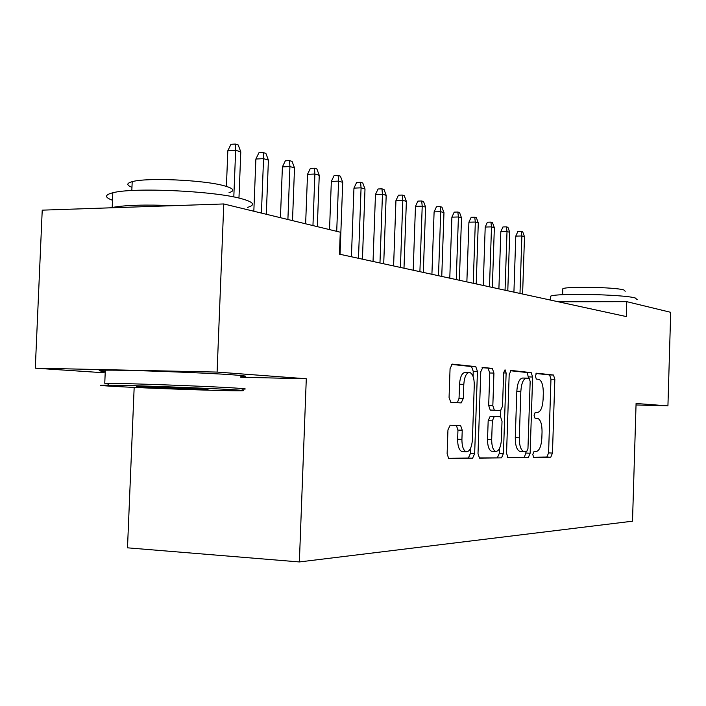 <?xml version="1.0" encoding="UTF-8"?>
<svg xmlns="http://www.w3.org/2000/svg" width="706" height="706" viewBox="0 0 706 706"><rect width="100%" height="100%" fill="white"/><g stroke="black" fill="none" stroke-linecap="round" stroke-linejoin="round"><path stroke-width="1.06" d="M532.774 454.479L533.683 457.409L550.777 457.197L552.463 453.067L554.837 379.272L553.478 375.018L536.569 373.192L535.333 376.024L536.331 379.078L538.819 379.334C541.793 380.702 543.285 385.3 543.302 393.127L543.108 399.375C542.543 407.424 540.681 411.783 537.522 412.436L535.289 412.322L534.054 415.216L535.007 418.208L537.751 418.376C540.62 419.788 542.049 424.288 542.049 431.878L541.846 438.126C541.281 446.218 539.419 450.675 536.251 451.505L534.01 451.522L532.774 454.479M450.163 425.224L447.948 429.901L447.119 453.852L448.707 458.521L472.57 458.247L474.653 453.64L477.441 371.4L475.765 366.643L452.272 364.102L450.066 368.611L449.069 397.46L450.781 402.288L461.177 402.914L463.321 398.378L463.807 384.329C464.442 376.536 466.428 372.591 469.764 372.477C472.746 373.801 474.247 378.045 474.273 385.202L472.429 439.538C471.732 447.772 469.614 451.831 466.075 451.743C463.312 450.304 461.927 446.201 461.918 439.423L462.236 430.236L460.621 425.559L450.163 425.224M240.746 377.251L306.289 378.76L217.095 372.08L223.776 203.955L340.274 232.203L339.454 254.169L626.31 316.579L626.769 301.665L558.252 301.771M306.289 378.76L299.37 561.941L632.505 521.196L636.08 403.488L667.929 405.871L670.7 312.317L626.769 301.665M506.555 453.411L508.17 457.77L528.335 457.497L530.135 453.234L532.624 377.013L531.177 372.618L511.073 370.447L509.176 374.621L506.555 453.411M501.516 457.859L479.498 458.115L478.006 453.623L480.777 371.735L482.825 367.402L492.311 368.426L493.926 373.077L492.832 405.668L494.359 410.204L500.58 410.539L502.522 406.224L503.643 372.733L505.037 369.794L506.131 372.997L503.449 453.428L501.516 457.859L479.145 457.912M134.166 387.417L127.495 547.83L299.37 561.941M223.776 203.955L42.228 210.15L35.3 368.17L105.194 372.847M217.095 372.08L35.3 368.17M636.035 404.97L667.929 405.871M533.383 457.197L546.894 457.02L548.588 452.899L550.962 379.193L549.603 374.948L536.022 373.483M528.609 378.31L527.197 372.539L510.367 370.729M507.605 457.541L524.355 457.32L526.208 451.558M526.702 451.558L527.964 448.566L530.162 381.443L529.156 378.363L526.685 378.116C523.402 378.619 521.452 383.023 520.843 391.336L519.307 437.808C519.307 445.424 520.754 449.987 523.64 451.478L526.702 451.558M526.358 378.116L522.687 378.037C519.387 378.531 517.427 382.926 516.818 391.23L520.843 391.336M524.073 451.558L519.634 451.302C516.739 449.81 515.283 445.257 515.283 437.649L516.818 391.23M482.066 367.694L492.241 368.417M500.58 410.539L490.22 410.071L488.684 405.544L489.779 372.989L488.084 368.338M500.783 410.521L500.572 416.761L494.306 416.469L492.32 420.864L491.694 439.538C491.694 446.104 492.991 450.057 495.577 451.39C498.824 451.416 500.766 447.498 501.41 439.644L502.028 421.217L500.536 416.752M499.513 448.442L499.354 453.252L503.449 453.428M494.306 416.469L490.167 416.328L488.173 420.714L487.546 439.37C487.546 445.927 488.852 449.881 491.447 451.213L492.488 451.258M497.412 457.673L499.354 453.252M463.039 451.611L461.821 451.549C459.041 450.119 457.647 446.024 457.647 439.247L457.956 430.069L456.341 425.4M468.881 372.459L465.51 372.397C462.165 372.503 460.171 376.448 459.535 384.232L463.807 384.329M457.356 402.685L459.05 398.263L459.535 384.232M473.055 376.395L473.232 371.312L471.537 366.564L451.452 364.402M448.354 458.318L468.343 458.053L470.434 453.455L470.611 448.231M515.786 236.095L517.877 231.48L521.266 231.4L522.722 231.842L524.496 236.748L521.884 235.972L515.786 236.095L513.924 292.125M521.266 231.4L521.884 235.972L519.987 293.449M524.496 236.748L522.608 294.014M500.819 231.656L502.963 226.944L506.405 226.864L507.923 227.323L509.741 232.336L507.014 231.515L500.819 231.656L498.895 288.86M506.405 226.864L507.014 231.515L505.055 290.201M509.741 232.336L507.79 290.793M485.207 227.032L487.405 222.214L490.908 222.125L492.488 222.611L494.35 227.729L491.508 226.882L485.207 227.032L483.231 285.453M490.908 222.125L491.508 226.882L489.487 286.812M494.35 227.729L492.338 287.43M550.468 297.394L550.512 296.238C555.251 292.99 623.063 294.331 635.259 297.976L637.191 299.697M562.797 289.619L562.823 288.745C566.274 286.248 614.767 287.157 623.769 289.91L625.216 291.251M231.745 389.641C205.525 388.044 131.237 385.317 108.75 385.141C95.804 385.052 98.002 385.494 115.352 386.473C148.304 388.335 225.452 391.009 240.34 390.806C246.491 390.736 243.632 390.347 231.745 389.641M105.256 371.541C97.11 370.782 97.137 370.341 105.309 370.2L104.762 383.27L107.215 383.287C130.222 383.411 206.487 386.217 233.307 387.903C245.459 388.662 248.371 389.077 242.052 389.165M201.784 388.821C209.135 389.262 210 389.465 204.378 389.43L143.6 387.241C136.523 386.844 134.784 386.623 138.385 386.588L201.784 388.821M112.492 200.257C104.479 197.353 104.585 194.856 112.81 192.773C132.843 187.24 213.168 190.885 240.764 198.51C253.763 201.995 255.978 204.969 247.409 207.423M110.886 207.802L112.192 207.502C124.609 205.111 145.18 204.502 173.905 205.658M131.96 187.311C126.365 185.131 126.445 183.251 132.198 181.671C146.451 177.409 203.699 179.968 224.049 185.74C233.73 188.414 235.389 190.717 229.035 192.65M105.309 370.2C125.209 369.776 205.896 372.75 233.818 374.912C246.968 375.919 249.28 376.519 240.764 376.713M468.916 222.205L471.176 217.28L474.732 217.183L476.382 217.686L478.289 222.919L475.323 222.037L468.916 222.205L466.869 281.888M474.732 217.183L475.323 222.037L473.232 283.274M478.289 222.919L476.215 283.927M451.893 217.157L454.214 212.127L457.832 212.021L459.562 212.55L461.512 217.898L458.415 216.971L451.893 217.157L449.784 278.173M457.832 212.021L458.415 216.971L456.252 279.585M461.512 217.898L459.368 280.256M434.102 211.879L436.484 206.743L440.165 206.629L441.965 207.176L443.968 212.647L440.729 211.685L434.102 211.879L431.913 274.281M440.165 206.629L440.729 211.685L438.497 275.719M443.968 212.647L441.753 276.425M415.472 206.355L417.917 201.095L421.667 200.972L423.556 201.554L425.612 207.158L422.214 206.143L415.472 206.355L413.204 270.213M421.667 200.972L422.214 206.143L419.902 271.669M425.612 207.158L423.309 272.41M395.942 200.566L398.466 195.191L402.279 195.05L404.256 195.659L406.374 201.395L402.817 200.336L395.942 200.566L393.595 265.95M402.279 195.05L402.817 200.336L400.417 267.433M406.374 201.395L403.991 268.209M375.468 194.485L378.063 188.987L381.946 188.846L384.02 189.473L386.191 195.359L382.458 194.238L375.468 194.485L373.033 261.476M381.946 188.846L382.458 194.238L379.969 262.985M386.191 195.359L383.72 263.797M353.953 188.114L356.627 182.475L360.581 182.316L362.769 182.986L365.002 189.014L361.075 187.84L353.953 188.114L351.42 256.772M360.581 182.316L361.075 187.84L358.489 258.308M365.002 189.014L362.434 259.164M331.335 181.407L334.088 175.626L338.121 175.459L340.416 176.156L342.719 182.351L338.589 181.115L331.335 181.407L329.534 229.6M338.121 175.459L338.589 181.115L336.718 231.339M342.719 182.351L340.045 254.292M307.516 174.338L310.358 168.416L314.461 168.231L316.879 168.972L319.253 175.326L314.902 174.02L307.516 174.338L305.636 223.802M314.461 168.231L314.902 174.02L312.952 225.576M319.253 175.326L317.321 226.635M282.4 166.89L285.339 160.809L289.522 160.615L292.072 161.392L294.517 167.922L289.928 166.545L282.4 166.89L280.441 217.695M289.522 160.615L289.928 166.545L287.898 219.504M294.517 167.922L292.505 220.616M255.881 159.026L258.917 152.778L263.179 152.567L265.88 153.387L268.404 160.112L263.55 158.656L255.881 159.026L253.833 211.244M263.179 152.567L263.55 158.656L261.432 213.088M268.404 160.112L266.303 214.271M227.826 150.713L230.977 144.289L235.319 144.059L238.178 144.933L240.79 151.843L235.654 150.307L227.826 150.713L226.414 186.402M235.319 144.059L235.654 150.307L233.81 196.965M240.79 151.843L238.963 198.077M535.086 412.357L537.522 412.436M549.542 374.939L553.425 375.018M550.962 379.193L554.837 379.272M548.588 452.899L552.463 453.067M546.894 457.02L550.777 457.197M527.135 372.53L531.115 372.609M528.653 376.933L532.624 377.013M526.155 453.058L530.135 453.234M524.355 457.32L528.335 457.497M515.283 437.649L519.307 437.808M489.779 372.989L493.926 373.077M488.684 405.544L492.832 405.668M490.379 410.098L494.518 410.23M503.634 372.945L506.131 372.997M487.546 439.37L491.694 439.538M488.173 420.714L492.32 420.864M457.956 430.069L462.236 430.236M457.647 439.247L461.918 439.423M459.05 398.263L463.321 398.378M471.458 366.555L475.685 366.626M473.232 371.312L477.441 371.4M470.434 453.455L474.653 453.64M468.343 458.053L472.57 458.247M549.603 374.948L553.478 375.018M527.197 372.539L531.177 372.618M519.634 451.302L523.64 451.478M488.164 368.347L492.311 368.426M490.22 410.071L494.359 410.204M491.447 451.213L495.577 451.39M456.57 425.409L460.621 425.559M461.821 451.549L466.075 451.743M471.537 366.564L475.765 366.643M550.512 296.238L550.389 300.059M562.629 294.72L562.823 288.745M108.75 385.141L107.215 383.287M203.99 388.962L204.378 389.43M112.81 192.773L112.192 207.502M131.828 190.532L132.198 181.671"/></g></svg>

